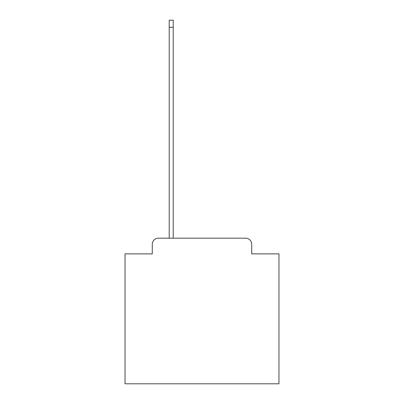 <?xml version="1.0" encoding="UTF-8"?>
<svg xmlns="http://www.w3.org/2000/svg" width="404" height="404" viewBox="0 0 404 404"><rect width="100%" height="100%" fill="white"/><g stroke="black" fill="none" stroke-linecap="round" stroke-linejoin="round"><path stroke-width="0.61" d="M152.278 244.334L152.278 253.879L152.278 244.334A6.156 6.156 0 0 1 158.434 238.173L169.21 238.173L169.21 20.2L173.215 20.2L173.215 238.173L245.566 238.173L158.434 238.173M251.722 253.879L251.722 244.334L251.722 253.879L278.967 253.879L278.967 383.8L125.033 383.8L125.033 253.879L152.278 253.879M251.722 244.334A6.156 6.156 0 0 0 245.566 238.173M169.21 27.28L173.215 27.28"/></g></svg>
